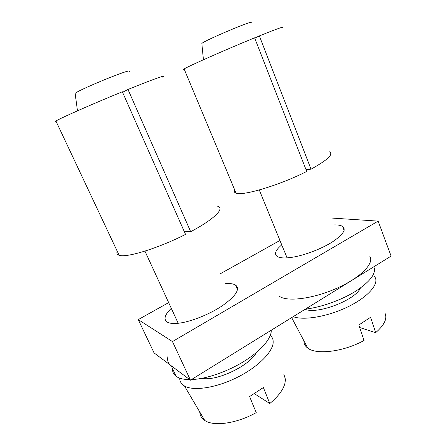 <?xml version="1.0" encoding="UTF-8"?>
<svg xmlns="http://www.w3.org/2000/svg" width="446" height="446" viewBox="0 0 446 446"><rect width="100%" height="100%" fill="white"/><g stroke="black" fill="none" stroke-linecap="round" stroke-linejoin="round"><path stroke-width="0.67" d="M251.722 22.378C253.317 19.83 203.61 40.887 201.843 43.507L201.876 43.87M374.088 275.957L375.058 277.295C379.167 284.174 367.861 297.187 347.752 306.909C327.698 316.666 303.598 320.691 293.189 316.66M303.865 340.744L303.994 342.5C304.384 344.697 305.633 346.564 307.746 348.103C316.325 355.072 343.81 351.788 364.042 340.46L358.813 325.006L370.581 317.296L375.671 332.677C384.402 325.034 387.485 318.505 384.926 313.092M375.671 332.677L359.66 327.515M373.809 266.803C376.541 273.192 370.565 281.287 355.886 291.087C341.564 300.102 321.025 307.389 305.398 309.111M369.89 256.534C374.478 263.569 359.844 278.248 335.989 288.629C312.189 299.082 286.455 302.009 279.129 296.116M282.19 27.864C285.635 25.717 278.02 28.393 259.349 35.903L311.052 169.179L306.001 169.653M259.349 35.903L254.727 38.127M184.337 69.504C182.921 69.894 182.843 69.715 184.109 68.957C188.296 66.225 225.721 49.64 254.61 37.832L306.697 171.442C280.082 185.096 242.501 196.268 236.045 193.118C234.278 192.51 233.81 191.395 234.646 189.779M329.148 151.718C334.037 153.903 328.005 159.724 311.052 169.179M281.359 245.233C275.394 250.306 274.011 254.053 277.2 256.467C279.971 258.156 285.2 258.39 292.877 257.164C304.975 255.151 321.265 248.929 332.002 242.184C342.974 234.88 346.514 229.629 342.612 226.429C340.694 225.23 337.566 224.739 333.218 224.962M138.26 319.609L154.076 352.903L190.47 380.182L172.468 341.564L138.26 319.609L168.66 302.622M220.603 273.61L279.503 240.706M172.468 341.564L378.124 221.121L391.103 256.11L190.47 380.182M378.124 221.121L330.508 217.966M225.018 283.717C229.79 283.277 233.286 283.712 235.51 285.027C240.377 288.93 236.129 295.743 222.76 305.46C209.731 314.346 190.342 322.057 178.026 323.289C173.015 323.779 169.402 323.378 167.189 322.073C163.347 319.28 164.713 314.703 171.297 308.337M129.357 71.438L128.989 70.998C124.863 70.758 76.796 90.772 75.134 93.443L75.19 93.866M270.332 335.342L270.772 335.771C272.205 337.248 273.008 339.049 273.169 341.179C274.034 350.495 259.516 366.038 238.158 376.909C216.84 387.825 193.43 391.449 184.443 385.952C181.31 384.067 179.732 381.464 179.699 378.147M199.763 411.993C199.942 415.505 201.592 418.315 204.725 420.427C213.567 426.761 236.698 423.583 256.221 412.634L249.593 396.561L263.363 387.541L269.808 403.535C280.629 394.342 285.78 386.091 285.267 378.782L283.912 374.568M269.808 403.535L254.476 393.723M271.274 330.213C271.631 338.096 261.501 350.366 244.664 360.965C227.845 371.557 206.163 379.078 191.473 379.563M189.689 379.596C183.613 379.557 179.097 378.47 176.142 376.329C173.539 374.378 172.329 371.813 172.524 368.641M171.125 365.675C167.913 363.323 166.91 360.056 168.114 355.88M162.595 77.119C167.941 74.058 153.954 78.92 127.985 89.462L190.682 231.719L184.098 231.156M127.985 89.462L122.578 92.3M56.218 121.663C54.568 122.098 54.468 121.886 55.912 121.017C60.405 118.151 92.712 103.873 122.338 91.764L185.536 234.395C158.447 248.266 126.084 258.15 119.121 255.24C117.036 254.56 116.417 253.25 117.27 251.31M217.815 206.465C224.951 208.327 214.258 219.198 190.682 231.719M360.396 288.06C355.356 300.136 317.323 314.647 305.12 309.284M256.422 352.485C249.805 365.664 216.338 381.642 201.927 378.32M201.843 43.507L203.426 59.758M259.271 189.974L287.068 257.86M307.746 348.103L291.656 317.608M184.109 68.957L236.045 193.118M344.122 230.365L342.612 226.429M237.517 289.66L235.51 285.027M75.134 93.443L77.47 110.831M144.933 251.12L178.177 323.272M204.725 420.427L184.443 385.952M171.13 365.687L176.142 376.329M55.912 121.017L119.121 255.24"/></g></svg>
